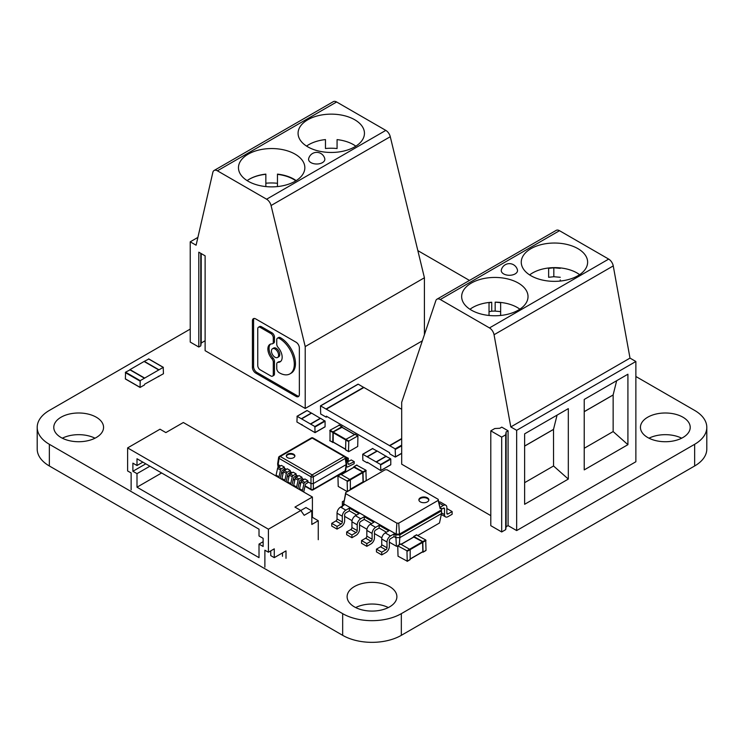 <?xml version="1.0" encoding="UTF-8"?>
<svg xmlns="http://www.w3.org/2000/svg" width="744" height="744" viewBox="0 0 744 744"><rect width="100%" height="100%" fill="white"/><g stroke="black" fill="none" stroke-linecap="round" stroke-linejoin="round"><path stroke-width="1.12" d="M706.8 427.363A41.478 23.948 0 0 1 694.654 444.298L401.332 613.651A41.478 23.948 0 0 1 342.668 613.651L342.668 635.33A41.478 23.948 0 0 0 401.332 635.33L694.654 465.977A41.478 23.948 0 0 0 706.8 449.051L706.8 427.363A41.478 23.948 0 0 0 694.654 410.428L635.869 376.492M342.668 635.33L49.346 465.977A41.478 23.948 0 0 1 37.2 449.051L37.2 427.363A41.478 23.948 0 0 0 49.346 444.298L49.346 465.977M342.668 613.651L49.346 444.298M190.232 329.09L49.346 410.428A41.478 23.948 0 0 0 37.2 427.363M417.849 250.626L469.473 280.423M681.671 438.197A24.887 14.369 0 0 0 649.001 438.197M682.927 437.519A24.887 14.369 0 0 0 690.218 427.363A24.887 14.369 0 0 0 665.331 412.994A24.887 14.369 0 0 0 640.445 427.363A24.887 14.369 0 0 0 655.808 440.634A24.887 14.369 0 0 0 682.927 437.519M388.34 607.56A24.887 14.369 0 0 0 355.669 607.56M389.596 586.56A24.887 14.369 0 0 0 362.477 583.445A24.887 14.369 0 0 0 347.113 596.716A24.887 14.369 0 0 0 372 611.084A24.887 14.369 0 0 0 396.887 596.716A24.887 14.369 0 0 0 389.596 586.56M95 438.197A24.887 14.369 0 0 0 62.329 438.197M61.073 417.198A24.887 14.369 0 0 0 53.782 427.363A24.887 14.369 0 0 0 78.669 441.731A24.887 14.369 0 0 0 103.555 427.363A24.887 14.369 0 0 0 88.192 414.083A24.887 14.369 0 0 0 61.073 417.198M413.58 537.066L413.869 536.489L422.787 541.641L423.076 552.039L426.014 550.346L425.717 539.949L416.51 534.964M423.076 552.039L422.434 552.001M410.177 558.949L422.555 551.797M422.843 551.63L422.555 541.771L413.813 537.066M407.238 561.181L398.031 556.205L397.733 545.808L406.949 550.783L407.238 561.181L410.177 559.488L410.177 549.602L400.672 544.115M353.763 467.297L354.06 466.721L362.979 471.873L363.267 482.27L366.206 480.578L365.909 470.18L356.702 465.195M363.118 482.475L362.626 482.233M350.359 489.18L362.737 482.028M363.035 481.861L362.737 472.003L353.995 467.297M347.281 491.626L338.222 486.436L337.925 476.039L347.132 481.015L347.429 491.412L350.359 489.719L350.359 479.834L340.864 474.347M342.166 427.326L341.877 426.749L332.959 431.901L330.02 430.209L330.02 440.774M339.236 425.233L330.02 430.209M333.303 442.271L329.815 440.792M332.959 431.901L332.754 442.494M341.933 427.326L333.191 432.041L333.191 442.066M348.499 451.441L348.797 441.043L357.92 435.882L357.715 446.465L348.797 451.617L345.867 449.925M345.569 449.748L345.867 439.351L333.191 432.041M355.074 434.375L345.867 439.351L348.797 441.043M131.13 489.905L131.13 472.97L127.615 470.943L127.615 447.907L268.407 529.198L268.407 552.225L264.883 550.197L264.883 567.133M132.888 463.149L132.888 471.278L136.998 473.649L136.998 487.199L259.014 557.647L259.014 544.096L263.125 546.468L263.125 538.34L259.014 535.968L259.014 529.198L136.998 458.75L136.998 465.521L132.888 463.149M263.125 541.725L259.014 544.096M268.407 529.198L300.799 510.486L304.184 515.313L311.82 510.905L311.82 524.455L318.265 520.726L318.265 539.698M286.003 558.326L286.003 550.876L274.266 557.647L274.266 548.84L268.407 552.225M274.266 557.647L270.751 555.61L270.751 550.867M282.488 552.904L282.488 556.289M311.82 517.675L312.406 517.34L312.406 497.02L183.34 422.508L165.875 432.589L160.007 429.204L127.615 447.907M312.406 497.02L294.94 507.101L300.799 510.486L305.951 507.52L311.82 510.905M149.907 466.2L136.998 473.649M145.796 463.828L132.888 471.278M161.634 472.97L136.998 487.199M142.867 462.136L136.998 465.521M312.406 517.34L318.265 520.726M301.608 424.712L296.921 421.997L297.154 416.315L314.87 426.535L315.038 432.655L301.608 424.712M311.513 413.171L307.123 410.558L297.154 416.315M320.385 418.37L311.587 413.125L301.608 418.881M325.082 426.74L315.103 432.497L325.082 426.74L325.082 421.188L320.618 418.342L310.648 424.099M320.385 418.212L310.415 423.968M380.584 464.479L362.7 454.231L362.867 460.35L367.09 462.787L367.322 462.238L380.751 470.589L390.721 464.833L380.816 470.441L380.584 464.479L390.553 458.723L386.099 456.416M380.816 464.888L390.786 459.122L390.786 464.684L380.751 470.589M367.322 456.825L377.292 451.069L386.099 456.305M376.12 461.903L386.099 456.146M372.604 448.623L377.227 451.106M163.448 373.739L163.215 367.378L140.216 380.649L140.049 387.438L144.438 384.983L144.671 384.174L163.448 373.739M148.781 359.045L144.317 361.342L158.983 369.815M158.751 369.945L144.085 361.482L130.005 369.61L144.671 378.073M130.005 369.88L125.55 372.186L140.216 380.649M125.318 378.826L139.984 387.289L125.383 378.975L125.55 372.186M441.508 509.231L443.331 508.18A1.655 0.958 -60 0 1 444.159 508.096A1.655 0.958 -60 0 1 444.503 508.859L444.503 514.615A4.976 2.874 120 0 0 445.535 516.894A4.976 2.874 120 0 0 448.018 516.643L452.129 514.271L452.129 511.565L448.018 513.937A1.655 0.958 -60 0 1 447.191 514.02A1.655 0.958 -60 0 1 446.846 513.258L446.846 507.501A4.976 2.874 120 0 0 445.814 505.223A4.976 2.874 120 0 0 443.331 505.464L439.909 507.445M445.814 505.223L440.532 502.172A4.976 2.874 120 0 0 438.765 502.088M446.846 508.515L452.129 511.565M439.937 507.575L441.508 508.487L440.188 508.738L438.17 499.308L438.17 500.387L398.747 523.153L396.868 523.153L345.709 493.616L345.709 492.528L385.132 469.771L387.01 469.771L438.17 499.308M441.508 508.487L441.508 513.565L439.49 522.995L417.923 535.447M397.733 546.263L396.422 546.263L389.354 542.181M381.858 537.856L374.455 533.578M366.95 529.254L359.557 524.976M352.052 520.651L344.658 516.373M399.305 544.757L399.853 537.614L395.752 537.614L394.05 536.629L394.05 533.922L395.752 534.899L396.189 534.136L396.868 523.153M441.508 513.565L399.853 537.614L399.853 534.899L395.752 534.899L396.422 546.263M356.618 515.015L349.345 510.821L345.83 512.849A1.655 0.958 120 0 0 344.658 514.885L344.658 520.642A4.976 2.874 -60 0 1 341.133 526.743L337.032 529.105L337.032 526.399L341.133 524.027A1.655 0.958 120 0 0 342.305 522L342.305 516.243A4.976 2.874 -60 0 1 345.83 510.142L349.345 508.115L349.345 510.821M371.526 523.627L364.244 519.424L360.728 521.451A1.655 0.958 120 0 0 359.557 523.488L359.557 529.244A4.976 2.874 -60 0 1 356.032 535.345L351.931 537.717L351.931 535.001L356.032 532.63A1.655 0.958 120 0 0 357.213 530.602L357.213 524.846A4.976 2.874 -60 0 1 360.728 518.745L364.244 516.717L364.244 519.424M386.424 532.23L379.152 528.026L379.152 525.32L388.768 530.872L385.252 532.899A4.976 2.874 -60 0 0 381.728 539L381.728 544.757A1.655 0.958 120 0 1 380.556 546.794L376.455 549.156L376.455 551.871L381.728 554.922L381.728 552.206L385.838 549.835A1.655 0.958 120 0 0 387.01 547.807L387.01 542.051A4.976 2.874 -60 0 1 390.526 535.95L394.05 533.922M420.332 497.81A4.976 2.874 0 0 0 418.881 499.847A4.976 2.874 0 0 0 423.857 502.721A4.976 2.874 0 0 0 428.832 499.847A4.976 2.874 0 0 0 425.763 497.187A4.976 2.874 0 0 0 420.332 497.81M440.188 508.738L438.17 500.387M342.37 506.794L342.37 504.079L343.691 503.828L396.189 534.136L399.416 534.136L399.853 534.899L441.508 510.858L440.188 510.598L399.416 534.136L398.747 523.153M337.032 529.105L331.75 526.064L331.75 523.348L335.851 520.977A1.655 0.958 120 0 0 337.032 518.949L337.032 513.193A4.976 2.874 -60 0 1 340.547 507.092L344.072 505.064L342.37 504.079L342.37 501.707L343.933 500.805M394.05 536.629L390.526 538.656A1.655 0.958 120 0 0 389.354 540.693L389.354 546.449A4.976 2.874 -60 0 1 385.838 552.55L381.728 554.922M351.931 537.717L346.648 534.666L346.648 531.951L350.759 529.579A1.655 0.958 120 0 0 351.931 527.552L351.931 521.795A4.976 2.874 -60 0 1 355.446 515.694L358.971 513.667L349.345 508.115M379.152 528.026L375.627 530.054A1.655 0.958 120 0 0 374.455 532.09L374.455 537.847A4.976 2.874 -60 0 1 370.94 543.948L366.829 546.319L366.829 543.604L370.94 541.232A1.655 0.958 120 0 0 372.112 539.205L372.112 533.448A4.976 2.874 -60 0 1 375.627 527.347L379.152 525.32M366.829 546.319L361.547 543.269L361.547 540.553L365.657 538.191A1.655 0.958 120 0 0 366.829 536.154L366.829 530.398A4.976 2.874 -60 0 1 370.354 524.297L373.869 522.269L364.244 516.717M345.709 493.616L343.691 503.828L345.709 492.528M428.795 500.182A4.976 2.874 0 0 0 425.484 497.81A4.976 2.874 0 0 0 420.332 498.489A4.976 2.874 0 0 0 418.909 500.182M342.37 501.707L343.691 501.968M381.728 552.206L376.455 549.156M337.032 526.399L331.75 523.348M366.829 543.604L361.547 540.553M351.931 535.001L346.648 531.951M293.629 454.184A4.278 2.474 0 0 0 288.97 453.654A4.278 2.474 0 0 0 286.328 455.933A4.278 2.474 0 0 0 287.584 457.681A4.278 2.474 0 0 0 292.243 458.211A4.278 2.474 0 0 0 294.884 455.933A4.278 2.474 0 0 0 293.629 454.184M294.838 456.277A4.278 2.474 0 0 0 293.629 454.863A4.278 2.474 0 0 0 289.249 454.268A4.278 2.474 0 0 0 286.366 456.277M346.192 464.6L345.244 470.812A1.655 0.958 60 0 1 344.909 471.464A1.655 1.655 0 0 0 345.718 470.273A1.655 0.949 -171.4 0 1 345.244 470.812L313.326 489.245L313.326 483.572L346.192 464.6L345.244 458.388L313.326 476.811L313.326 483.572L310.992 483.572L310.992 476.811L279.074 458.388L278.135 464.6L280.479 465.958M280.2 478.429A1.246 0.716 120 0 0 280.358 477.992L281.837 471.324A1.246 0.716 -60 0 1 282.683 470.106L284.375 469.129L284.292 468.162L286.347 469.343M303.673 491.979A1.246 0.716 120 0 0 303.822 491.542L305.3 484.874A1.246 0.716 -60 0 1 306.147 483.656L307.839 482.679L307.756 481.712L310.992 483.572L310.992 489.245A1.655 0.958 120 0 0 311.327 489.887A1.655 1.655 0 0 0 312.992 489.887L344.909 471.464M297.805 488.594A1.246 0.716 120 0 0 297.963 488.148L299.441 481.48A1.246 0.716 -60 0 1 300.278 480.271L301.971 479.294L301.897 478.318L303.943 479.508M291.936 485.2A1.246 0.716 120 0 0 292.094 484.763L293.573 478.094A1.246 0.716 -60 0 1 294.419 476.876L296.103 475.909L296.028 474.932L298.084 476.123M286.068 481.814A1.246 0.716 120 0 0 286.226 481.377L287.705 474.709A1.246 0.716 -60 0 1 288.551 473.491L290.234 472.514L290.16 471.547L292.215 472.728M284.292 468.162L284.375 467.102L281.437 465.409L278.433 467.139L281.362 468.832A1.246 0.716 120 0 0 280.525 470.05L279.019 476.839A1.246 0.716 -60 0 1 278.693 477.555M290.16 471.547L290.234 470.487L287.305 468.794L284.301 470.524L287.231 472.217A1.246 0.716 120 0 0 286.384 473.435L284.887 480.224A1.246 0.716 -60 0 1 284.561 480.94M296.028 474.932L296.103 473.872L293.173 472.18L290.169 473.919L293.099 475.611A1.246 0.716 120 0 0 292.252 476.83L290.746 483.609A1.246 0.716 -60 0 1 290.43 484.335M301.897 478.318L301.971 477.257L299.042 475.565L296.028 477.304L298.967 478.996A1.246 0.716 120 0 0 298.121 480.215L296.614 486.995A1.246 0.716 -60 0 1 296.289 487.72M307.756 481.712L307.839 480.643L304.901 478.95L301.897 480.689L304.835 482.382A1.246 0.716 120 0 0 303.989 483.6L302.483 490.389A1.246 0.716 -60 0 1 302.157 491.105M278.135 464.6L278.507 467.102M307.839 480.643L304.835 482.382M303.989 483.6L301.05 481.907L299.553 488.696L302.483 490.389M299.228 489.413A1.246 0.716 120 0 0 299.553 488.696M301.05 481.907A1.246 0.716 -60 0 1 301.897 480.689M301.971 477.257L298.967 478.996M298.121 480.215L295.191 478.522L293.685 485.302L296.614 486.995M293.359 486.027A1.246 0.716 120 0 0 293.685 485.302M295.191 478.522A1.246 0.716 -60 0 1 296.028 477.304M296.103 473.872L293.099 475.611M292.252 476.83L289.323 475.128L287.816 481.917L290.746 483.609M287.491 482.642A1.246 0.716 120 0 0 287.816 481.917M289.323 475.128A1.246 0.716 -60 0 1 290.169 473.919M290.234 470.487L287.231 472.217M286.384 473.435L283.455 471.743L281.948 478.531L284.887 480.224M281.623 479.248A1.246 0.716 120 0 0 281.948 478.531M283.455 471.743A1.246 0.716 -60 0 1 284.301 470.524M284.375 467.102L281.362 468.832M280.525 470.05L277.586 468.357L276.08 475.146L279.019 476.839M275.764 475.862A1.246 0.716 120 0 0 276.08 475.146M277.586 468.357A1.246 0.716 -60 0 1 278.433 467.139M348.173 463.754L349.02 464.247L354.228 461.661L351.298 459.969L347.588 461.801M354.228 461.661L354.107 463.754L347.671 466.953A1.246 0.716 120 0 1 347.113 466.981L346.295 466.507M345.886 458.676L345.886 458.676A1.246 0.716 120 0 1 346.509 458.62A1.246 0.716 120 0 1 346.732 458.918L348.238 463.968A1.246 0.716 -60 0 0 348.462 464.275A1.246 0.716 -60 0 0 349.02 464.247M346.313 466.339L346.89 466.674L346.472 465.279M346.769 459.057L348.359 458.276L345.263 456.667M348.359 458.276L348.238 460.369L347.299 460.834M342.389 454.937L339.459 453.245M336.521 451.552L333.591 449.86M330.652 448.167L327.723 446.474M395.483 456.835L395.185 448.874L320.478 405.843L320.683 413.99L326.086 417.105L326.374 416.194L389.503 452.64L389.791 453.887L395.185 457.002L401.686 453.254M401.686 409.274L363.918 387.475L326.374 409.144M363.835 387.522L358.227 384.183L320.683 405.861M401.686 438.551L389.503 445.591M205.121 340.743L201.206 343.003L200.768 345.895L198.806 347.029L198.806 252.188L205.121 255.834L205.121 350.675L305.217 408.456L422.341 340.836M197.895 237.401L190.232 241.819L190.232 342.073L198.806 347.029M390.274 136.71L424.415 277.763L305.217 346.583L271.067 205.53L390.274 136.71A6.64 3.832 -120 0 0 385.811 130.386L336.623 101.984A6.64 3.832 -120 0 0 333.303 101.658L214.105 170.478A6.64 3.832 -120 0 0 212.849 172.357L196.1 245.204L190.232 241.819M424.415 277.763L424.415 334.651M305.217 408.456L305.217 346.583M271.067 205.53A6.64 3.832 -120 0 0 266.603 199.206L217.415 170.813A6.64 3.832 -120 0 0 214.105 170.478M255.713 373.107L296.047 396.394A4.659 2.697 -120 0 0 298.381 396.626A4.659 2.697 -120 0 0 299.348 394.487L299.348 347.913A4.659 2.697 -120 0 0 296.047 342.203L255.713 318.916A4.659 2.697 -120 0 0 253.379 318.683A4.659 2.697 -120 0 0 252.421 320.822L252.421 367.397A4.659 2.697 -120 0 0 255.713 373.107L256.885 372.428L297.219 395.715A4.659 2.697 -120 0 0 298.893 396.152M201.206 343.003L201.206 253.574M200.768 345.895L200.768 253.323M308.667 158.639A8.128 4.697 -0 0 0 313.066 163.513A8.128 4.697 -0 0 0 322.459 162.629A8.128 4.697 -0 0 0 324.756 158.639A8.296 8.296 0 0 0 308.667 158.639M307.793 119.756A33.182 19.158 180 0 1 343.961 115.599A33.182 19.158 180 0 1 364.448 133.306A33.182 19.158 180 0 1 354.73 146.847A33.182 19.158 180 0 1 318.562 151.004A33.182 19.158 180 0 1 298.074 133.306A33.182 19.158 180 0 1 307.793 119.756M295.126 181.257A33.182 19.158 180 0 1 258.959 185.414A33.182 19.158 180 0 1 238.471 167.716A33.182 19.158 180 0 1 248.189 154.166A33.182 19.158 180 0 1 284.357 150.009A33.182 19.158 180 0 1 304.845 167.716A33.182 19.158 180 0 1 295.126 181.257M254.048 318.478A4.659 2.697 -120 0 0 253.592 320.143L253.592 366.718A4.659 2.697 -120 0 0 256.885 372.428M277.549 357.492L278.721 356.813A5.05 2.92 -120 0 0 279.763 354.497A5.05 2.92 -120 0 0 277.558 349.41A5.05 2.92 -120 0 0 273.662 348.062L272.49 348.741A5.05 2.92 -120 0 0 271.448 351.047A5.05 2.92 -120 0 0 273.653 356.134A5.05 2.92 -120 0 0 277.549 357.492A5.05 2.92 -120 0 0 278.591 355.176A5.05 2.92 -120 0 0 276.387 350.089A5.05 2.92 -120 0 0 272.49 348.741M278.135 362.337L279.307 361.658A3.497 2.018 -120 0 0 278.647 361.826L277.466 362.495A3.497 2.018 -120 0 0 276.749 364.104L276.749 368.438A3.497 2.018 -120 0 0 279.214 372.716L279.418 372.837A21.046 12.146 -120 0 0 289.937 373.879A21.046 12.146 -120 0 0 294.298 364.244A21.046 12.146 -120 0 0 279.418 338.474L280.395 337.674A3.497 2.018 -120 0 0 278.647 337.506L277.466 338.185A3.497 2.018 -120 0 0 276.749 339.785L276.749 344.119A3.497 2.018 -120 0 0 278.135 347.495A10.1 5.831 -120 0 1 282.162 357.241A10.1 5.831 -120 0 1 280.07 361.863A10.1 5.831 -120 0 1 278.135 362.337A3.497 2.018 -120 0 0 277.466 362.495M279.307 361.658A10.1 5.831 -120 0 0 280.627 361.463M289.937 373.879L291.109 373.2A21.046 12.146 -120 0 0 295.47 363.565A21.046 12.146 -120 0 0 280.59 337.795M270.584 344.081A10.1 5.831 -120 0 0 269.049 348.313A10.1 5.831 -120 0 0 273.076 358.059A3.497 2.018 -120 0 1 274.471 361.435L273.29 362.105A3.497 2.018 -120 0 0 271.904 358.738L273.076 358.059M260.233 327.397L261.404 326.718L271.997 332.828A3.497 2.018 -120 0 1 274.471 337.116L273.29 337.795A3.497 2.018 -120 0 0 270.816 333.507L260.233 327.397A3.497 2.018 -120 0 0 258.484 327.221A3.497 2.018 -120 0 0 257.759 328.82L257.759 365.564A3.497 2.018 -120 0 0 260.233 369.842L270.816 375.953A3.497 2.018 -120 0 0 272.564 376.129L273.746 375.45A3.497 2.018 -120 0 0 274.471 373.851L274.471 361.435M261.404 326.718A3.497 2.018 -120 0 0 259.656 326.542L258.484 327.221M274.471 337.116L274.471 341.45L273.29 342.128L273.29 337.795M271.904 358.738A10.1 5.831 -120 0 1 267.877 348.992A10.1 5.831 -120 0 1 269.97 344.36A10.1 5.831 -120 0 1 271.904 343.886A3.497 2.018 -120 0 0 272.564 343.728L273.746 343.049A3.497 2.018 -120 0 0 274.471 341.45M279.418 338.474L279.214 338.353A3.497 2.018 -120 0 0 277.466 338.185M272.564 376.129A3.497 2.018 -120 0 0 273.29 374.53L273.29 362.105M272.564 343.728A3.497 2.018 -120 0 0 273.29 342.128M337.069 139.714L337.069 148.549A31.518 18.2 -0 0 0 325.463 148.521L325.463 139.584A31.518 18.2 -0 0 0 306.547 146.094M355.827 146.177A31.518 18.2 -0 0 0 337.069 139.612M265.85 174.124L265.85 186.577L265.85 174.124A31.388 18.116 0 0 0 248.254 179.862M296.177 180.625A31.388 18.116 0 0 0 277.466 174.124L277.466 179.341M265.85 186.577L265.85 174.291A31.35 18.098 -0 0 0 247.12 180.615M295.842 180.839A31.35 18.098 -0 0 0 277.466 174.366L277.466 186.577M325.463 148.521L325.463 139.584M277.466 183.303A31.35 18.098 -0 0 0 265.85 183.238M516.661 530.574L516.661 430.32L635.869 361.491L635.869 461.745L516.661 530.574L508.087 525.617L506.125 526.752L505.697 529.644L501.689 531.96L501.689 437.128L505.697 434.812L506.125 431.92L508.087 430.785L501.772 427.14L499.81 428.274L494.806 428.525L490.798 430.841L501.689 437.128M490.798 430.841L490.798 525.673L501.689 531.96M490.798 515.639L401.686 464.191L401.686 402.318L435.826 300.688A6.64 3.832 60 0 1 436.979 299.19A6.64 3.832 60 0 1 440.29 299.516L489.478 327.918A6.64 3.832 60 0 1 494.053 334.735L510.803 426.935L630.001 358.106L635.869 361.491M568.314 479.08L524.622 504.302L524.622 433.854L568.314 408.633L568.314 479.08L553.545 465.986L524.622 482.679M627.917 444.67L584.226 469.892L584.226 399.444L627.917 374.213L627.917 444.67L613.149 431.567L584.226 448.269M508.087 430.785L508.087 525.617M516.661 430.32L510.803 426.935M506.125 431.92L506.125 526.752M505.697 434.812L505.697 529.644M436.979 299.19L556.177 230.37A6.64 3.832 60 0 1 559.497 230.696L608.685 259.098A6.64 3.832 60 0 1 613.251 265.915L630.001 358.106M557.079 415.115L553.508 429.372L553.555 465.977M616.674 380.705L613.112 394.971L584.226 411.637L613.149 394.99L613.149 431.567M515.136 273.904A8.128 4.697 0 0 0 517.433 269.914A8.296 8.296 0 0 0 501.344 269.914A8.128 4.697 0 0 0 505.743 274.787A8.128 4.697 0 0 0 515.136 273.904M518.308 310.146A33.182 19.158 180 0 1 482.14 314.303A33.182 19.158 180 0 1 461.661 296.605A33.182 19.158 180 0 1 471.38 283.055A33.182 19.158 180 0 1 507.538 278.898A33.182 19.158 180 0 1 528.026 296.605A33.182 19.158 180 0 1 518.308 310.146M530.984 248.645A33.182 19.158 180 0 1 567.142 244.488A33.182 19.158 180 0 1 587.63 262.186A33.182 19.158 180 0 1 577.911 275.736A33.182 19.158 180 0 1 541.744 279.893A33.182 19.158 180 0 1 521.256 262.186A33.182 19.158 180 0 1 530.984 248.645M524.622 446.047L553.508 429.372M524.622 446.102L553.555 429.4M584.226 411.692L613.149 394.99M500.647 311.615L495.16 311.094A31.518 18.2 0 0 0 491.728 311.197L491.728 302.25A31.518 18.2 0 0 0 472.691 307.486A31.518 18.2 0 0 0 469.966 309.281M495.16 311.094L495.16 302.157L500.647 302.678L500.647 315.465M519.87 309.188A31.518 18.2 0 0 0 495.16 302.157M579.613 274.676A31.35 18.098 0 0 0 532.611 272.927A31.35 18.098 0 0 0 529.635 274.917M491.728 311.197L489.031 311.699M489.031 303.013L489.031 315.465L489.031 302.762L491.728 302.25M560.251 279.921L560.251 281.055M560.251 277.289L553.824 276.722L548.635 277.289L548.635 268.352L553.824 267.784L560.251 268.352M548.635 277.289L548.635 268.352M553.824 276.722L553.824 267.784M401.332 613.651L401.332 635.33M694.654 444.298L694.654 465.977M423.076 542.144L426.014 540.451M422.787 541.641L425.717 539.949M413.869 536.489L416.798 534.797M401.435 544.208L414.101 536.898M406.949 550.783L422.555 541.771M407.238 551.295L422.843 542.283M398.031 545.631L400.96 543.938M363.267 472.375L366.206 470.682M362.979 471.873L365.909 470.18M354.06 466.721L356.99 465.028M341.626 474.449L354.293 467.13M347.132 481.015L362.737 472.003M347.429 481.526L363.035 472.514M338.222 475.862L341.152 474.17M341.877 426.749L338.939 425.057M332.661 442.299L329.732 440.606M332.661 432.413L329.732 430.72M345.569 449.209L332.903 441.889M348.499 441.555L332.903 432.543M354.311 434.477L341.636 427.158M357.715 435.9L354.776 434.208M311.345 412.994L301.376 418.751M325.082 421.188L315.103 426.944M324.84 420.779L314.87 426.535M376.362 462.043L386.331 456.286M362.867 454.249L372.837 448.493M367.09 456.686L377.059 450.929M148.549 358.906L163.215 367.378M125.318 372.595L139.984 381.058M129.772 369.749L144.438 378.212M443.331 508.18L444.503 508.859M441.508 512.886L444.503 514.615M438.951 502.944L443.331 505.464M446.846 513.258L448.018 513.937M390.526 535.95L385.252 532.899M375.627 527.347L370.354 524.297M345.83 510.142L340.547 507.092M360.728 518.745L355.446 515.694M387.01 542.051L381.728 539M387.01 547.807L381.728 544.757M385.838 549.835L380.556 546.794M342.305 516.243L337.032 513.193M342.305 522L337.032 518.949M341.133 524.027L335.851 520.977M372.112 533.448L366.829 530.398M372.112 539.205L366.829 536.154M370.94 541.232L365.657 538.191M357.213 524.846L351.931 521.795M357.213 530.602L351.931 527.552M356.032 532.63L350.759 529.579M281.623 472.291L283.139 473.165M287.491 475.676L289.007 476.551M293.359 479.062L294.875 479.936M299.228 482.447L300.743 483.321M305.087 485.841L310.992 489.245A1.655 1.116 180 0 0 313.326 489.245A1.655 0.958 60 0 1 312.992 489.887M279.409 456.388A1.655 1.655 0 0 0 278.6 457.579A1.655 0.949 -171.4 0 0 279.074 458.388A1.655 0.958 -60 0 1 280.237 456.472A1.655 0.958 60 0 0 279.409 456.388L311.327 437.965A1.655 0.958 60 0 1 312.164 438.049L280.237 456.472L312.164 474.904L344.081 456.472L312.164 438.049A1.655 0.958 -60 0 1 312.992 437.965L344.909 456.388A1.655 0.958 120 0 0 344.081 456.472A1.655 0.958 60 0 1 345.244 458.388A1.655 0.949 171.4 0 0 345.718 457.579A1.655 1.655 0 0 0 344.909 456.388M312.164 474.904A1.655 0.958 120 0 0 310.992 476.811A1.655 0.781 180 0 0 313.326 476.811A1.655 0.958 60 0 0 312.164 474.904M401.686 445.805L395.483 449.385M401.686 445.126L395.185 448.874M401.686 438.895L389.791 445.758M327.025 416.566L326.374 416.938M363.63 387.298L326.086 408.977M266.603 199.206L385.811 130.386M336.623 101.984L217.415 170.813M296.047 396.394L297.219 395.715M253.592 366.718L252.421 367.397M253.592 320.143L252.421 320.822M279.214 338.353L280.395 337.674M274.471 373.851L273.29 374.53M270.816 333.507L271.997 332.828M559.497 230.696L440.29 299.516M613.251 265.915L494.053 334.735M489.478 327.918L608.685 259.098M422.992 552.225L425.931 550.532M413.664 536.471L416.594 534.778M410.177 559.088L422.759 551.816M401.314 544.143L413.897 536.88M407.154 561.367L410.084 559.674M397.826 545.612L400.756 543.92M353.846 466.702L356.785 465.009M350.359 489.32L362.951 482.056M341.496 474.374L354.088 467.111M338.009 475.844L340.947 474.151M342.082 426.731L339.152 425.038M345.569 449.348L332.987 442.085M354.432 434.403L341.849 427.14M357.92 435.882L354.99 434.18M348.592 451.636L345.653 449.943M302.064 424.564L301.543 424.861M306.956 410.539L296.986 416.296M325.007 426.898L315.038 432.655M320.45 418.323L310.481 424.08M376.194 462.024L386.164 456.267M367.257 462.805L367.769 462.498M362.7 454.231L372.67 448.474M148.707 358.887L163.373 367.359M158.305 376.306L158.825 376.603M125.383 378.975L140.049 387.438M129.94 369.731L144.606 378.194M445.535 516.894L441.313 514.457M278.6 457.579L277.651 463.847M312.992 437.965A1.655 1.655 0 0 0 311.327 437.965M278.154 467.353L277.651 464.005M281.539 472.691L283.055 473.565M287.407 476.076L288.923 476.951M293.266 479.462L294.782 480.336M299.135 482.847L300.65 483.721M305.003 486.232L311.327 489.887M345.718 457.579L346.667 463.847M345.718 470.273L346.667 464.005M346.509 458.62L345.811 458.22M401.686 453.394L395.399 457.03M401.686 438.755L389.586 445.74M327.146 416.64L326.291 417.124M358.022 384.164L320.478 405.843"/></g></svg>

